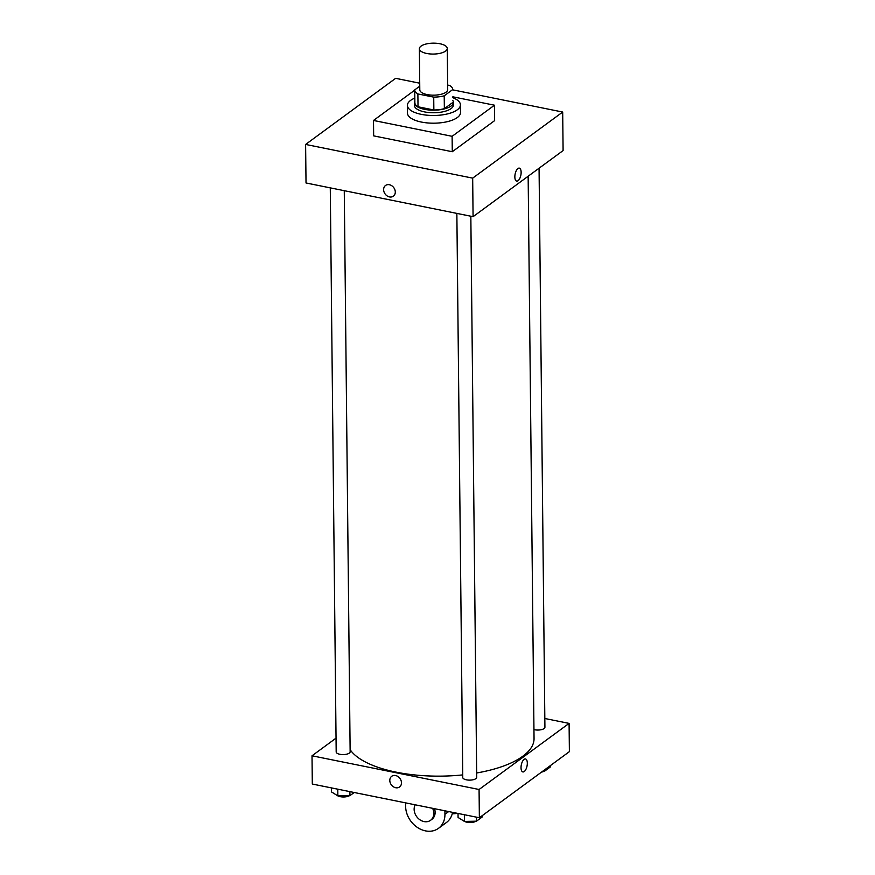 <?xml version="1.0" encoding="UTF-8"?>
<svg xmlns="http://www.w3.org/2000/svg" width="875" height="875" viewBox="0 0 875 875"><rect width="100%" height="100%" fill="white"/><g stroke="black" fill="none" stroke-linecap="round" stroke-linejoin="round"><path stroke-width="1.31" d="M439.939 43.75A13.956 5.458 179.4 0 1 447.267 48.464A13.956 5.458 179.4 0 1 433.377 54.064A13.956 5.458 179.4 0 1 419.366 48.759A13.956 5.458 179.4 0 1 439.939 43.75M447.267 48.464L447.705 89.567A13.956 5.458 179.4 0 1 433.803 95.167A13.956 5.458 179.4 0 1 419.792 89.852L419.366 48.759M419.759 86.188L414.739 89.873A19.009 7.427 179.4 0 0 414.739 89.906A19.009 7.427 179.4 0 0 417.878 93.942L433.727 97.136A19.009 7.427 179.4 0 0 444.216 95.823L452.758 89.545A19.009 7.427 179.4 0 1 452.758 89.545A19.009 7.427 179.4 0 0 449.619 85.477L447.65 85.083M452.889 102.32A19.009 7.427 179.4 0 1 452.889 102.353L452.889 102.353A19.009 7.427 179.4 0 1 452.889 102.397L444.358 108.664L444.216 95.823M444.358 108.664A19.009 7.427 179.4 0 1 433.858 109.987L433.727 97.136M414.739 89.95L414.87 102.714A19.009 7.427 179.4 0 0 414.87 102.747A19.009 7.427 179.4 0 0 418.02 106.783L433.858 109.987M414.848 100.997A19.534 7.634 -0.6 0 0 414.345 102.758A19.534 7.634 -0.6 0 0 429.144 109.998A19.534 7.634 -0.6 0 0 451.084 106.028A19.534 7.634 -0.6 0 0 453.414 102.353A19.534 7.634 -0.6 0 0 452.878 100.592M453.414 102.353L453.447 104.913A19.534 7.634 179.4 0 1 451.106 108.588A19.534 7.634 179.4 0 1 429.166 112.569A19.534 7.634 179.4 0 1 414.378 105.328L414.345 102.758M418.02 106.783L417.878 93.942M452.845 97.705A26.512 10.358 179.4 0 1 460.425 104.847A26.512 10.358 179.4 0 1 434.022 115.489A26.512 10.358 179.4 0 1 407.4 105.405A26.512 10.358 179.4 0 1 414.827 98.098M460.425 104.847L460.502 112.547A26.512 10.358 179.4 0 1 434.098 123.189A26.512 10.358 179.4 0 1 407.477 113.105L407.4 105.405M452.834 96.808L494.473 105.208L452.113 136.314L373.505 120.455L414.739 90.169M494.473 105.208L494.637 120.619L452.277 151.725L373.658 135.866L373.505 120.455M419.727 83.202L395.631 78.334L305.616 144.441L472.675 178.139L562.691 112.044L452.758 89.862M516.677 181.125A6.628 2.92 101.4 0 0 518.055 180.731A6.628 2.92 -78.6 0 1 516.677 181.125A6.628 2.92 -78.6 0 1 515.134 174.059A6.628 2.92 -78.6 0 1 519.302 168.131A6.628 2.92 -78.6 0 1 521.073 173.742A6.628 2.92 -78.6 0 1 518.055 180.731A6.628 2.92 101.4 0 0 521.062 173.742A6.628 2.92 101.4 0 0 519.302 168.131M305.616 144.441L306.02 182.973L473.08 216.672L563.095 150.577L562.691 112.044M473.08 216.672L472.675 178.139M385.525 185.489A6.628 5.359 -126.3 0 0 383.622 189.656A6.628 5.359 53.7 0 1 385.525 185.489A6.628 5.359 53.7 0 1 393.772 187.655A6.628 5.359 53.7 0 1 393.378 196.175A6.628 5.359 53.7 0 1 387.122 195.912A6.628 5.359 53.7 0 1 383.611 189.656A6.628 5.359 -126.3 0 0 387.122 195.912A6.628 5.359 -126.3 0 0 393.378 196.175M452.277 151.725L452.113 136.314M528.15 176.225L534.045 738.609A93.494 36.542 179.4 0 1 522.856 756.197A93.494 36.542 179.4 0 1 476.667 772.975M462.733 774.9A93.494 36.542 179.4 0 1 350.12 749.667M470.838 216.223L476.711 777.328A6.978 2.723 179.4 0 1 469.766 780.128A6.978 2.723 179.4 0 1 462.766 777.47L456.859 213.402M539.066 168.219L544.917 727.245A6.978 2.723 179.4 0 1 544.086 728.558A6.978 2.723 179.4 0 1 533.947 729.597M344.269 190.684L350.142 751.789A6.978 2.723 179.4 0 1 349.311 753.102A6.978 2.723 179.4 0 1 341.469 754.523A6.978 2.723 179.4 0 1 336.186 751.942L330.28 187.862M479.369 817.753L312.309 784.044L312.014 755.792L336.044 738.139L312.014 755.792L479.073 789.491L569.089 723.395L544.83 718.495L569.089 723.395L569.384 751.647L479.369 817.753L479.073 789.491L569.089 723.395M331.461 787.905L331.505 791.93L337.848 795.889L349.934 795.638L354.211 792.498M337.848 795.889L337.783 789.184M349.934 795.638L349.891 791.623M349.508 795.648A6.978 2.723 179.4 0 1 337.936 795.889M542.85 771.137L544.709 771.094L550.441 766.894L550.419 765.581M544.709 771.094L544.688 769.781M544.283 771.105A6.978 2.723 179.4 0 1 541.527 772.111M458.03 813.444L458.073 817.458L464.428 821.428L476.503 821.177L482.234 816.966L482.223 815.653M464.428 821.428L464.352 814.723M476.503 821.177L476.459 817.163M476.077 821.188A6.978 2.723 179.4 0 1 464.516 821.417M391.716 776.289A6.628 5.359 -126.3 0 0 389.802 780.456A6.628 5.359 53.7 0 1 391.716 776.289A6.628 5.359 53.7 0 1 399.963 778.466A6.628 5.359 53.7 0 1 399.558 786.975A6.628 5.359 53.7 0 1 393.302 786.712A6.628 5.359 53.7 0 1 389.802 780.456A6.628 5.359 -126.3 0 0 393.302 786.712A6.628 5.359 -126.3 0 0 399.558 786.975M312.014 755.792L479.073 789.491M522.867 771.936A6.628 2.92 101.4 0 0 524.234 771.531A6.628 2.92 -78.6 0 1 522.867 771.936A6.628 2.92 -78.6 0 1 521.314 764.859A6.628 2.92 -78.6 0 1 525.492 758.942A6.628 2.92 -78.6 0 1 527.253 764.542A6.628 2.92 -78.6 0 1 524.245 771.531A6.628 2.92 101.4 0 0 527.253 764.542A6.628 2.92 101.4 0 0 525.481 758.942M457.144 813.269A22.323 18.047 53.7 0 1 452.244 813.75M405.595 802.867L405.628 806.367A22.323 18.047 -126.3 0 0 417.43 827.455A22.323 18.047 -126.3 0 0 438.495 828.33L446.447 822.5A22.323 18.047 -126.3 0 0 452.561 812.339M432.633 808.325A11.167 9.023 53.7 0 1 430.566 820.302L431.889 819.339A11.167 9.023 -126.3 0 0 434.492 808.697M438.495 828.33A22.323 18.047 -126.3 0 0 444.938 814.297L444.905 810.797M430.566 820.302A11.167 9.023 53.7 0 1 417.998 818.191A11.167 9.023 53.7 0 1 415.198 804.803M444.938 814.297L448.678 811.562M414.87 102.747L414.739 89.906"/></g></svg>
